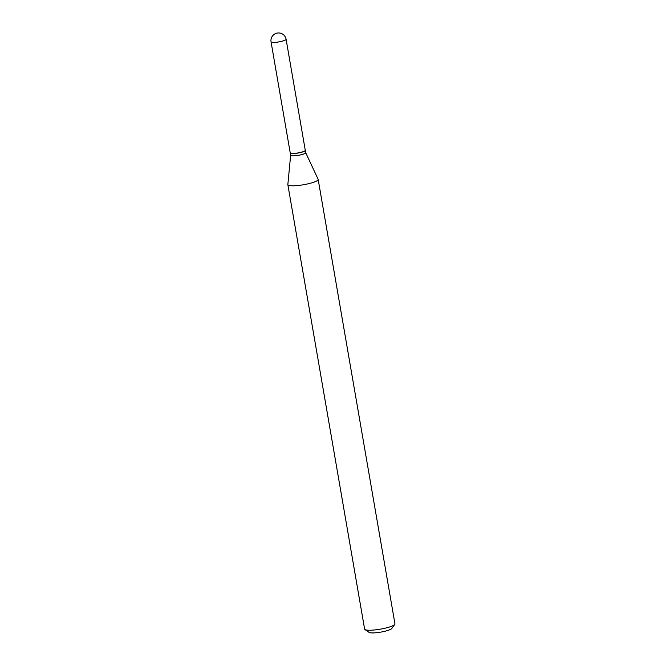 <?xml version="1.0" encoding="UTF-8"?>
<svg xmlns="http://www.w3.org/2000/svg" width="666" height="666" viewBox="0 0 666 666"><rect width="100%" height="100%" fill="white"/><g stroke="black" fill="none" stroke-linecap="round" stroke-linejoin="round"><path stroke-width="1" d="M305.278 150.308A7.634 1.349 170.2 0 1 300.349 152.456A7.634 1.349 170.2 0 1 291.875 153.446A7.634 1.349 170.2 0 1 290.234 152.905L271.054 41.883A7.634 1.349 170.2 0 0 272.702 42.424A7.634 1.349 170.2 0 0 283.275 40.867A7.634 1.349 170.2 0 0 286.097 39.286L305.278 150.308M305.278 150.366A7.634 1.349 170.2 0 1 305.294 150.424A7.634 1.349 170.2 0 1 302.472 152.006A7.634 1.349 170.2 0 1 294.622 153.496A7.634 1.349 170.2 0 1 290.251 153.022A7.634 1.349 170.2 0 1 290.251 152.964M305.669 152.631A7.634 1.349 170.2 0 1 305.686 152.697A7.634 1.349 170.2 0 1 302.863 154.279A7.634 1.349 170.2 0 1 295.013 155.769A7.634 1.349 170.2 0 1 290.642 155.295A7.634 1.349 170.2 0 1 290.642 155.228M305.294 150.424L305.686 152.697L318.14 179.312A15.385 2.722 170.2 0 1 318.173 179.445L394.946 623.875A15.385 2.722 170.2 0 1 394.78 624.4L391.799 628.488A11.697 2.073 170.2 0 1 387.604 630.511A11.697 2.073 170.2 0 1 369.13 632.4L364.951 629.553A15.385 2.722 170.2 0 1 364.618 629.112L287.854 184.682A15.385 2.722 170.2 0 1 287.845 184.549L290.642 155.261M394.78 624.4A15.385 2.722 170.2 0 1 389.252 627.064A15.385 2.722 170.2 0 1 364.951 629.553M318.173 179.445A15.385 2.722 170.2 0 1 312.487 182.634A15.385 2.722 170.2 0 1 296.653 185.631A15.385 2.722 170.2 0 1 287.854 184.682M286.097 39.286A7.634 7.634 0 0 0 276.298 33.3A7.634 7.634 0 0 0 271.054 41.883M290.251 153.022L290.642 155.295"/></g></svg>
